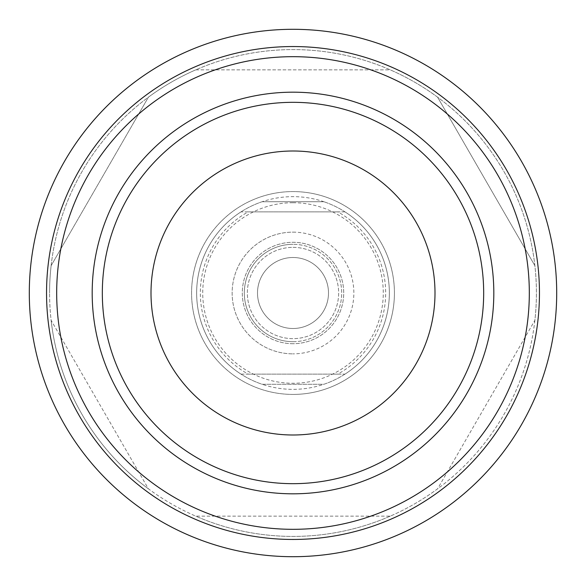 <?xml version="1.0" encoding="UTF-8"?>
<svg xmlns="http://www.w3.org/2000/svg" width="586" height="586" viewBox="0 0 586 586"><rect width="100%" height="100%" fill="white"/><g stroke="black" fill="none" stroke-linecap="round" stroke-linejoin="round"><path stroke-width="0.44" stroke-dasharray="2.93 2.2" d="M151.005 293A141.995 141.995 0 0 0 293 434.995A141.995 141.995 0 0 0 434.995 293A141.995 141.995 0 0 1 293 434.995A141.995 141.995 0 0 1 151.005 293A141.995 141.995 0 0 1 293 151.005A141.995 141.995 0 0 1 434.995 293A141.995 141.995 0 0 0 293 151.005A141.995 141.995 0 0 0 151.005 293M394.422 293A101.422 101.422 0 0 1 293 394.422A101.422 101.422 0 0 1 191.578 293A101.422 101.422 0 0 1 293 191.578A101.422 101.422 0 0 1 394.422 293A101.422 101.422 0 0 1 293 394.422A101.422 101.422 0 0 1 191.578 293A101.422 101.422 0 0 1 293 191.578A101.422 101.422 0 0 1 394.422 293M49.583 293A243.417 243.417 0 0 1 51.121 265.685L148.405 97.188A243.417 243.417 0 0 1 195.717 69.866L390.283 69.866A243.417 243.417 0 0 1 437.596 97.188L534.879 265.685A243.417 243.417 0 0 1 534.879 320.315L437.596 488.812A243.417 243.417 0 0 1 390.283 516.134L195.717 516.134A243.417 243.417 0 0 1 148.405 488.812L51.121 320.315A243.417 243.417 0 0 1 437.596 97.188A243.417 243.417 0 0 1 534.879 320.315L437.596 488.812A243.417 243.417 0 0 1 390.283 516.134L195.717 516.134A243.417 243.417 0 0 1 148.405 488.812L51.121 320.315A243.417 243.417 0 0 1 49.583 293A243.417 243.417 0 0 0 293 536.417A243.417 243.417 0 0 0 536.417 293A243.417 243.417 0 0 0 293 49.583A243.417 243.417 0 0 0 49.583 293M539.457 293A246.457 246.457 0 0 0 293 46.543A246.457 246.457 0 0 0 46.543 293A246.457 246.457 0 0 0 293 539.457A246.457 246.457 0 0 0 539.457 293M556.7 293A263.7 263.7 0 0 0 293 29.3A263.7 263.7 0 0 0 29.3 293A263.7 263.7 0 0 0 293 556.7A263.7 263.7 0 0 0 556.7 293M51.121 265.685L148.405 97.188M195.717 69.866L390.283 69.866M437.596 97.188L534.879 265.685M534.879 320.315A243.417 243.417 0 0 1 437.596 488.812M148.405 488.812A243.417 243.417 0 0 1 51.121 320.315M390.283 516.134A243.417 243.417 0 0 1 195.717 516.134M293 202.734A90.266 90.266 0 0 1 383.266 293A90.266 90.266 0 0 1 293 383.266A90.266 90.266 0 0 1 202.734 293A90.266 90.266 0 0 1 293 202.734M323.846 201.716L262.154 201.716L323.846 201.716A96.353 96.353 0 0 0 196.647 293A96.353 96.353 0 0 0 262.154 384.284L323.846 384.284A96.353 96.353 0 0 0 323.846 201.716A96.353 96.353 0 0 1 323.846 384.284L262.154 384.284A96.353 96.353 0 0 0 323.846 384.284M293 394.422A101.422 101.422 0 0 0 394.422 293A101.422 101.422 0 0 0 293 191.578A101.422 101.422 0 0 1 394.422 293A101.422 101.422 0 0 1 293 394.422A101.422 101.422 0 0 1 191.578 293A101.422 101.422 0 0 1 293 191.578A101.422 101.422 0 0 0 191.578 293A101.422 101.422 0 0 0 293 394.422M293 343.711A50.711 50.711 0 0 1 242.289 293A50.711 50.711 0 0 1 293 242.289A50.711 50.711 0 0 1 343.711 293A50.711 50.711 0 0 1 293 343.711A50.711 50.711 0 0 1 242.289 293A50.711 50.711 0 0 1 293 242.289A50.711 50.711 0 0 1 343.711 293A50.711 50.711 0 0 1 293 343.711M262.154 201.716A96.353 96.353 0 0 0 262.154 384.284M293 341.682A48.682 48.682 0 0 0 341.682 293A48.682 48.682 0 0 0 293 244.318A48.682 48.682 0 0 1 341.682 293A48.682 48.682 0 0 1 293 341.682A48.682 48.682 0 0 1 244.318 293A48.682 48.682 0 0 1 293 244.318A48.682 48.682 0 0 0 244.318 293A48.682 48.682 0 0 0 293 341.682M293 232.144A60.856 60.856 0 0 1 353.856 293A60.856 60.856 0 0 1 293 353.856A60.856 60.856 0 0 0 353.856 293A60.856 60.856 0 0 0 293 232.144A60.856 60.856 0 0 0 232.144 293A60.856 60.856 0 0 0 293 353.856A60.856 60.856 0 0 1 232.144 293A60.856 60.856 0 0 1 293 232.144M293 328.497A35.497 35.497 0 0 0 328.497 293A35.497 35.497 0 0 0 293 257.503A35.497 35.497 0 0 0 257.503 293A35.497 35.497 0 0 0 293 328.497A35.497 35.497 0 0 0 328.497 293A35.497 35.497 0 0 0 293 257.503A35.497 35.497 0 0 0 257.503 293A35.497 35.497 0 0 0 293 328.497M293 247.358A45.642 45.642 0 0 1 338.642 293A45.642 45.642 0 0 1 293 338.642A45.642 45.642 0 0 1 247.358 293A45.642 45.642 0 0 1 293 247.358A45.642 45.642 0 0 1 338.642 293A45.642 45.642 0 0 1 293 338.642A45.642 45.642 0 0 1 247.358 293A45.642 45.642 0 0 1 293 247.358M337.763 374.139L248.237 374.139A92.669 92.669 0 0 1 248.237 211.861L337.763 211.861A92.669 92.669 0 0 1 337.763 374.139L344.964 374.139A96.353 96.353 0 0 0 344.964 211.861L241.036 211.861A96.353 96.353 0 0 0 241.036 374.139L248.237 374.139M248.237 211.861L241.036 211.861A96.353 96.353 0 0 0 241.036 374.139L344.964 374.139A96.353 96.353 0 0 0 344.964 211.861L337.763 211.861M344.964 374.139A96.353 96.353 0 0 0 344.964 211.861M241.036 211.861A96.353 96.353 0 0 0 241.036 374.139"/><path stroke-width="0.88" d="M483.677 293A190.677 190.677 0 0 0 293 102.323A190.677 190.677 0 0 0 102.323 293A190.677 190.677 0 0 0 293 483.677A190.677 190.677 0 0 0 483.677 293M92.185 293A200.815 200.815 0 0 1 293 92.185A200.815 200.815 0 0 1 493.815 293A200.815 200.815 0 0 1 293 493.815A200.815 200.815 0 0 1 92.185 293M151.005 293A141.995 141.995 0 0 0 293 434.995A141.995 141.995 0 0 0 434.995 293A141.995 141.995 0 0 0 293 151.005A141.995 141.995 0 0 0 151.005 293M46.543 293A246.457 246.457 0 0 1 293 46.543A246.457 246.457 0 0 1 539.457 293A246.457 246.457 0 0 1 293 539.457A246.457 246.457 0 0 1 46.543 293M29.3 293A263.7 263.7 0 0 1 293 29.3A263.7 263.7 0 0 1 556.7 293A263.7 263.7 0 0 1 293 556.7A263.7 263.7 0 0 1 29.3 293M56.681 293A236.319 236.319 0 0 1 293 56.681A236.319 236.319 0 0 1 529.319 293A236.319 236.319 0 0 1 293 529.319A236.319 236.319 0 0 1 56.681 293"/></g></svg>
